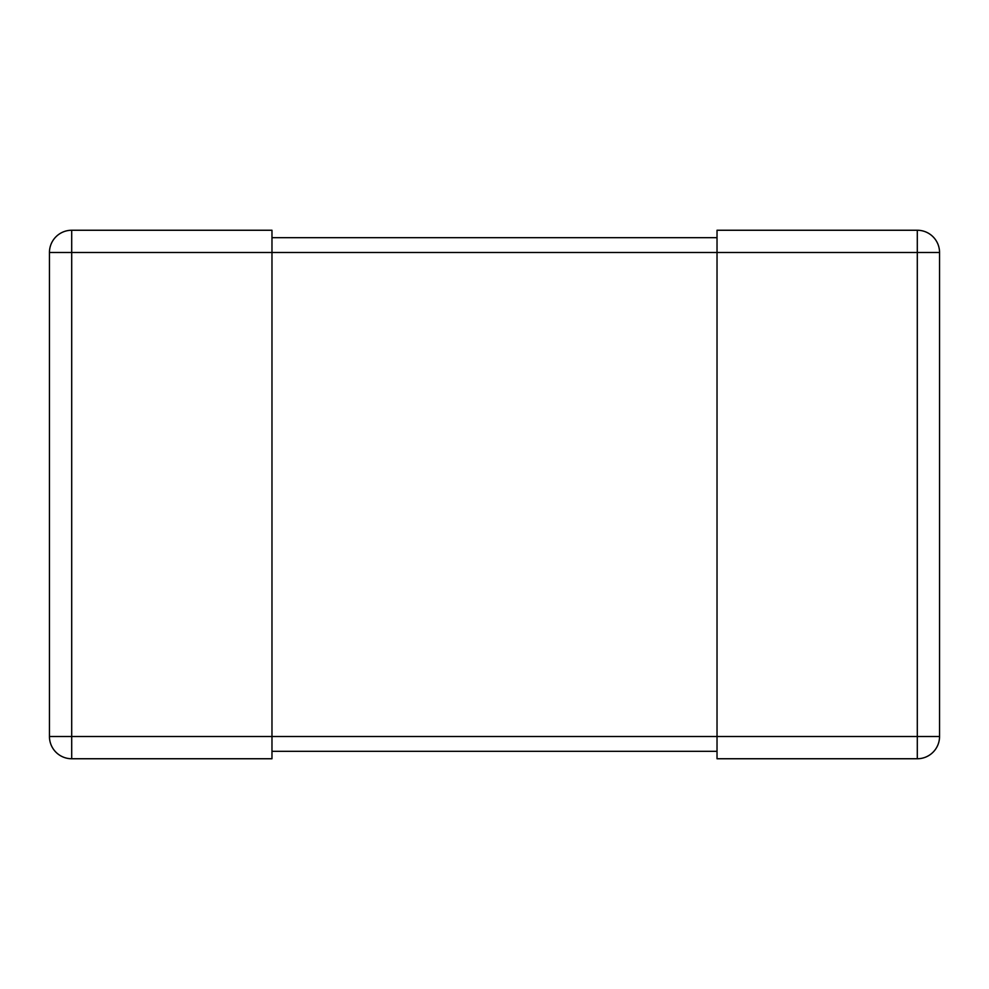 <?xml version="1.0" encoding="UTF-8"?>
<svg xmlns="http://www.w3.org/2000/svg" width="989" height="989" viewBox="0 0 989 989"><rect width="100%" height="100%" fill="white"/><g stroke="black" fill="none" stroke-linecap="round" stroke-linejoin="round"><path stroke-width="1.48" d="M49.45 736.496L49.45 252.504A22.253 22.253 0 0 1 71.703 230.252L271.975 230.252L271.975 758.748L71.703 758.748A22.253 22.253 0 0 1 49.45 736.496L717.025 736.496L717.025 758.748L917.298 758.748A22.253 22.253 0 0 0 939.55 736.496L939.55 252.504A22.253 22.253 0 0 0 917.298 230.252L717.025 230.252L717.025 736.496L939.55 736.496M717.025 237.669L271.975 237.669M717.025 751.331L271.975 751.331M939.55 252.504L71.703 252.504L71.703 758.748M49.45 252.504L71.703 252.504L71.703 230.252M917.298 230.252L917.298 758.748"/></g></svg>
